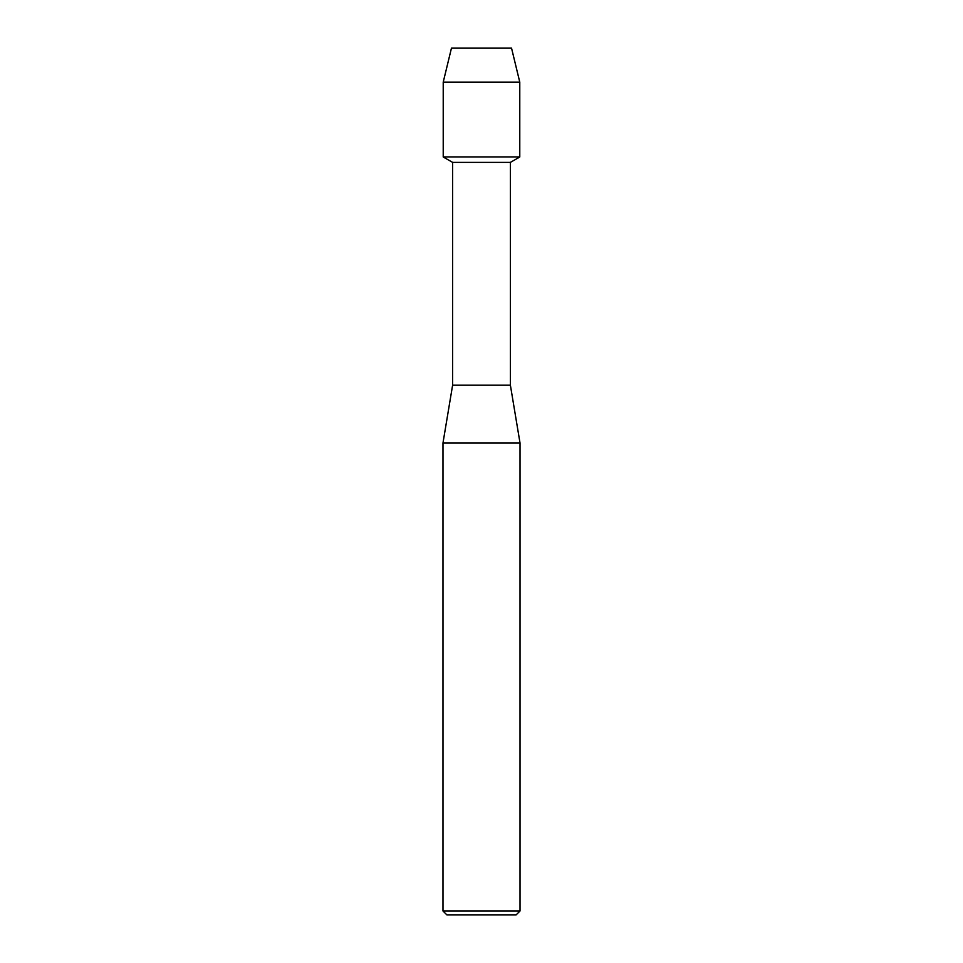 <?xml version="1.0" encoding="UTF-8"?>
<svg xmlns="http://www.w3.org/2000/svg" width="963" height="963" viewBox="0 0 963 963"><rect width="100%" height="100%" fill="white"/><g stroke="black" fill="none" stroke-linecap="round" stroke-linejoin="round"><path stroke-width="1.44" d="M511.546 48.15L451.454 48.15L511.546 48.15L519.779 82.144L519.779 156.969L481.5 156.969L519.779 156.969L510.39 162.386L510.39 385.2L520.02 442.98L520.02 910.998L442.98 910.998L446.832 914.85L516.168 914.85L520.02 910.998M510.39 385.2L452.61 385.2L452.61 162.386L510.39 162.386M452.61 385.2L442.98 442.98L520.02 442.98M451.454 48.15L443.221 82.144L443.221 156.969L481.5 156.969L443.221 156.969L452.61 162.386M443.221 82.144L519.779 82.144M442.98 442.98L442.98 910.998"/></g></svg>

